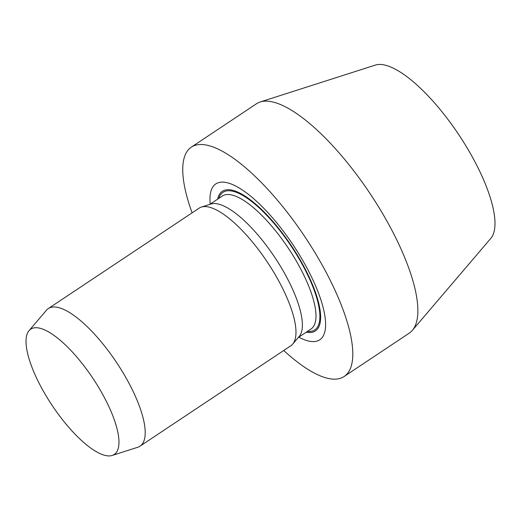 <?xml version="1.0" encoding="UTF-8"?>
<svg xmlns="http://www.w3.org/2000/svg" width="521" height="521" viewBox="0 0 521 521"><rect width="100%" height="100%" fill="white"/><g stroke="black" fill="none" stroke-linecap="round" stroke-linejoin="round"><path stroke-width="0.78" d="M108.765 455.927A75.298 24.474 -123.7 0 0 112.158 455.465A75.298 24.474 -123.7 0 0 92.855 378.239A75.298 24.474 -123.7 0 0 29.059 330.64A75.298 24.474 -123.7 0 0 49.495 401.339A75.298 24.474 -123.7 0 0 108.765 455.927M112.158 455.465L137.746 447.265A82.683 26.871 -123.7 0 0 139.999 446.184A82.683 26.871 -123.7 0 0 116.548 362.466A82.683 26.871 -123.7 0 0 48.362 308.536A82.683 26.871 -123.7 0 0 46.493 310.197L29.059 330.64M139.999 446.184L290.783 345.801A82.683 26.871 -123.7 0 0 292.652 344.134A82.683 26.871 -123.7 0 0 267.332 262.083A82.683 26.871 -123.7 0 0 201.399 207.071A82.683 26.871 -123.7 0 0 199.146 208.153L48.362 308.536M292.652 344.134L299.158 336.507A79.928 25.978 -123.7 0 0 274.684 257.192A79.928 25.978 -123.7 0 0 210.946 204.011L201.399 207.071M306.218 332.216A83.901 27.268 -123.7 0 0 309.259 332.541A83.901 27.268 -123.7 0 0 289.435 242.877A83.901 27.268 -123.7 0 0 217.635 199.152M298.807 337.152A93.708 30.459 -123.7 0 0 312.9 341.613A93.708 30.459 -123.7 0 0 284.238 232.373A93.708 30.459 -123.7 0 0 210.217 204.089M283.737 350.49A137.804 44.786 -123.7 0 0 334.143 379.171A137.804 44.786 -123.7 0 0 344.114 376.514A137.804 44.786 -123.7 0 0 305.026 236.99A137.804 44.786 -123.7 0 0 191.383 147.104A137.804 44.786 -123.7 0 0 192.099 212.842M344.114 376.514L409.2 333.186A137.804 44.786 -123.7 0 0 412.306 330.412A137.804 44.786 -123.7 0 0 370.118 193.656A137.804 44.786 -123.7 0 0 260.226 101.973A137.804 44.786 -123.7 0 0 256.469 103.77L191.383 147.104M412.306 330.412L490.775 238.423A104.571 33.989 -123.7 0 0 458.754 134.646A104.571 33.989 -123.7 0 0 375.367 65.073L260.226 101.973M298.351 337.452L310.952 329.064A79.928 25.978 -123.7 0 0 288.282 248.133A79.928 25.978 -123.7 0 0 222.369 196L209.768 204.388M307.397 331.428A82.683 26.871 -123.7 0 0 308.673 331.499A82.683 26.871 -123.7 0 0 290.301 244.85A82.683 26.871 -123.7 0 0 218.813 198.371"/></g></svg>
